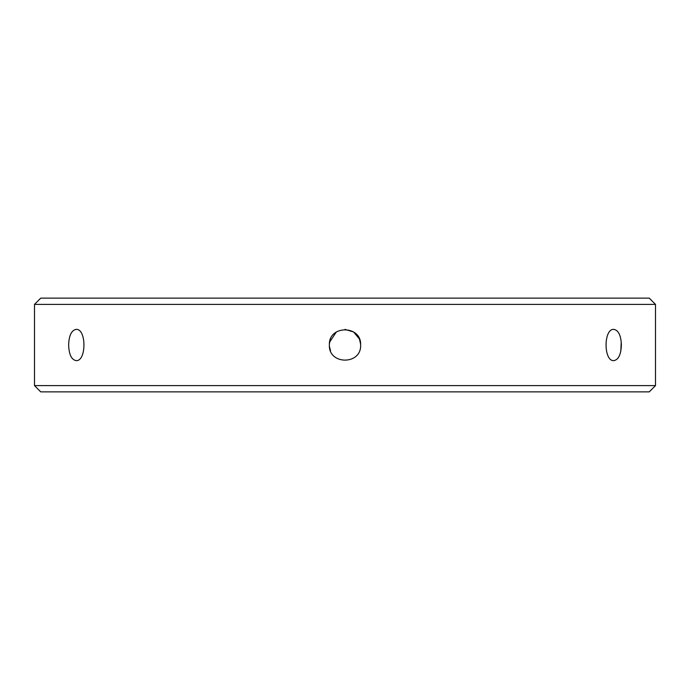 <?xml version="1.0" encoding="UTF-8"?>
<svg xmlns="http://www.w3.org/2000/svg" width="690" height="690" viewBox="0 0 690 690"><rect width="100%" height="100%" fill="white"/><g stroke="black" fill="none" stroke-linecap="round" stroke-linejoin="round"><path stroke-width="1.03" d="M359.43 339.023L353.668 332.011L344.991 329.38M330.57 339.023L329.458 343.482M329.673 341.981L336.323 332.011M359.447 339.057L360.585 344.008M40.745 391.86L649.255 391.86L655.5 385.606L34.5 385.606L40.745 391.86M655.5 304.394L649.255 298.14L40.745 298.14L34.5 304.394L655.5 304.394L655.5 385.606M34.5 304.394L34.5 385.606M330.545 350.917L329.458 346.527M68.629 345C68.983 354.488 71.467 359.697 76.098 360.62C86.543 361.577 86.543 328.414 76.098 329.38C71.475 330.294 68.983 335.504 68.629 345M621.233 341.947L620.827 350.977M621.371 345C621.017 335.513 618.533 330.303 613.902 329.38C603.457 328.423 603.457 361.586 613.902 360.62C618.525 359.706 621.017 354.496 621.371 345M360.62 345C361.586 324.861 328.423 324.843 329.38 344.991C328.406 365.113 361.56 365.191 360.62 345"/></g></svg>
